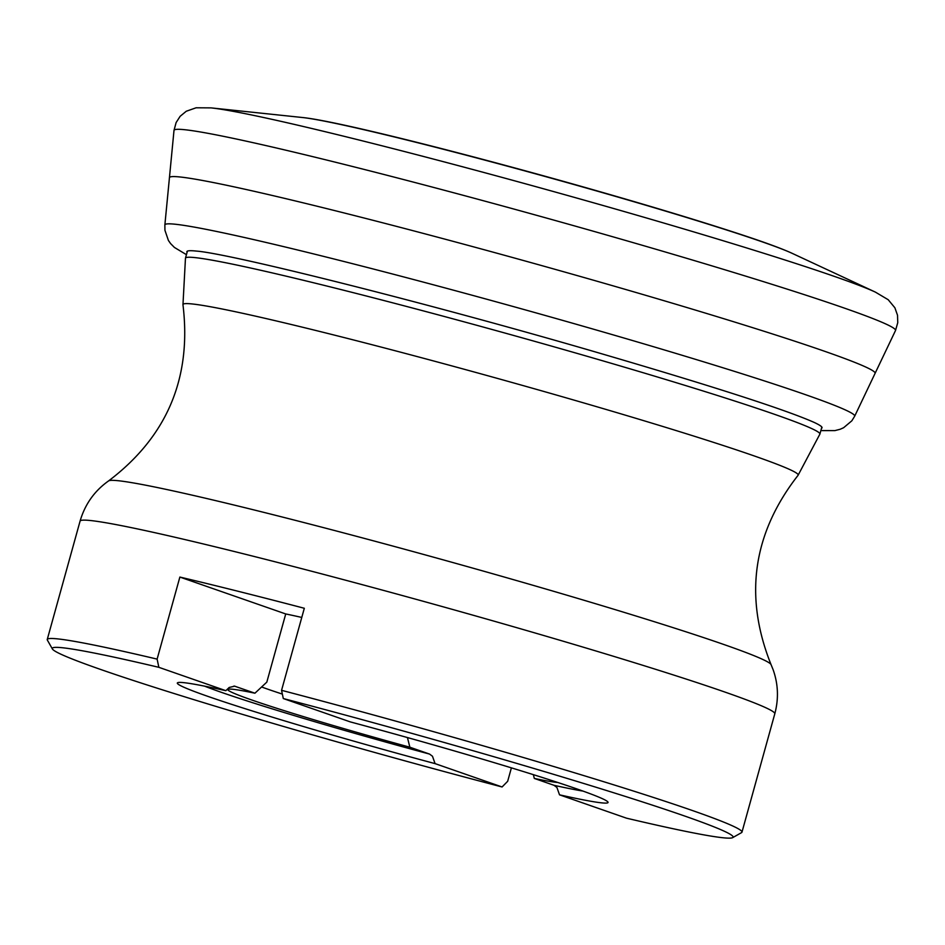 <?xml version="1.0" encoding="UTF-8"?>
<svg xmlns="http://www.w3.org/2000/svg" width="945" height="945" viewBox="0 0 945 945"><rect width="100%" height="100%" fill="white"/><g stroke="black" fill="none" stroke-linecap="round" stroke-linejoin="round"><path stroke-width="1.42" d="M559.523 794.828A223.492 8.966 15.5 0 0 608.037 802.21A223.492 8.966 15.5 0 0 350.288 721.897L283.299 698.544A353.265 14.175 -164.5 0 1 732.682 837.636A353.265 14.175 -164.5 0 1 626.523 818.181L559.523 794.828L556.912 787.445L553.994 785.295L534.303 778.42L533.37 774.652M511.399 767.86L507.666 781.302L502.078 786.972L435.078 763.619L432.467 756.236L429.55 754.075L409.858 747.211L407.449 737.561M283.299 698.544L281.563 690.322L304.314 608.273A360.47 14.47 -164.5 0 0 179.869 577.064L285.733 613.955L266.821 682.125L254.926 693.205L234.62 686.164L229.174 687.476L225.843 690.677L158.854 667.324L157.118 659.114A360.47 14.47 -164.5 0 0 47.25 639.481A360.47 14.47 -164.5 0 0 47.38 640.119L52.4 648.979A353.265 14.175 -164.5 0 0 502.078 786.972M179.869 577.064L157.118 659.114M557.763 782.484A173.077 6.946 15.5 0 1 534.303 778.42M409.858 747.211A173.077 6.946 15.5 0 1 228.04 689.33A173.077 6.946 15.5 0 1 254.926 693.205M282.354 694.091A158.654 6.367 15.5 0 1 261.576 686.98M158.854 667.324A353.265 14.175 -164.5 0 0 52.4 648.979M435.078 763.619A223.492 8.966 15.5 0 1 177.483 682.81A223.492 8.966 15.5 0 1 225.843 690.677M732.682 837.636L741.541 832.628A360.47 14.47 -164.5 0 0 741.979 832.143A360.47 14.47 -164.5 0 0 281.563 690.322M301.774 617.439A158.654 6.367 -164.5 0 0 285.733 613.955M302.412 117.511C333.266 120.487 450.564 149.653 570.449 183.318C641.253 203.269 699.076 220.657 743.916 235.482C766.312 242.9 782.377 248.842 792.099 253.307L792.099 253.307A261.281 10.489 15.5 0 0 549.399 177.66A261.281 10.489 15.5 0 0 302.412 117.511L211.018 107.884A354.564 14.234 15.5 0 1 546.115 189.496A354.564 14.234 15.5 0 1 875.401 292.123L888.217 299.73L894.88 307.775L897.526 315.252L897.75 322.694L895.506 330.537L875.07 373.381A366.14 14.695 15.5 0 0 526.211 261.281A366.14 14.695 15.5 0 0 169.438 177.695L164.867 224.934A357.919 14.364 15.5 0 1 513.631 306.641A357.919 14.364 15.5 0 1 854.658 416.237L875.07 373.381M211.018 107.884L196.099 107.789L186.26 111.25L180.141 116.306L176.113 122.566L173.998 130.445A374.374 15.025 15.5 0 1 538.792 215.921A374.374 15.025 15.5 0 1 895.506 330.537M187.075 252.374A329.592 13.23 15.5 0 1 196.536 251.098L196.536 251.098C229.848 253.532 427.4 302.943 595.315 351.918C712.01 385.997 784.917 409.48 814.047 422.356L814.047 422.356A329.592 13.23 15.5 0 1 821.5 428.309M187.429 251.11L185.468 258.15A329.179 13.206 15.5 0 1 419.438 309.854A329.179 13.206 15.5 0 1 774.428 414.276A329.179 13.206 15.5 0 1 819.894 434.098L798.053 475.323A319.209 12.805 -164.5 0 0 493.999 377.457A319.209 12.805 -164.5 0 0 182.964 304.739C191.859 377.894 167.076 436.614 108.592 480.91A343.933 13.797 15.5 0 1 358.06 536.725A343.933 13.797 15.5 0 1 723.622 644.419A343.933 13.797 15.5 0 1 771.073 664.63L773.152 669.781C778.243 684.192 778.786 698.851 774.805 713.782A360.47 14.47 -164.5 0 0 725.004 692.094A360.47 14.47 -164.5 0 0 336.29 577.738A360.47 14.47 -164.5 0 0 80.077 521.12L47.25 639.481M429.55 754.075A209.436 8.41 15.5 0 1 204.592 686.153M233.97 686.058A209.436 8.41 15.5 0 1 235.222 686.342M583.065 791.107A209.436 8.41 15.5 0 1 553.994 785.295M792.099 253.307L875.401 292.123M186.437 254.666L174.423 247.448L170.572 243.562L168.423 240.479L164.938 230.32L164.867 224.934M820.862 430.601L834.884 430.613L840.188 429.254L843.613 427.719L851.835 420.808L854.658 416.237M173.998 130.445L169.438 177.695M774.805 713.782L741.979 832.143M798.053 475.323C752.752 533.441 743.75 596.543 771.073 664.63M821.843 427.057L819.894 434.098M80.077 521.12C84.991 504.276 94.5 490.88 108.592 480.91M185.468 258.15L182.964 304.739"/></g></svg>
